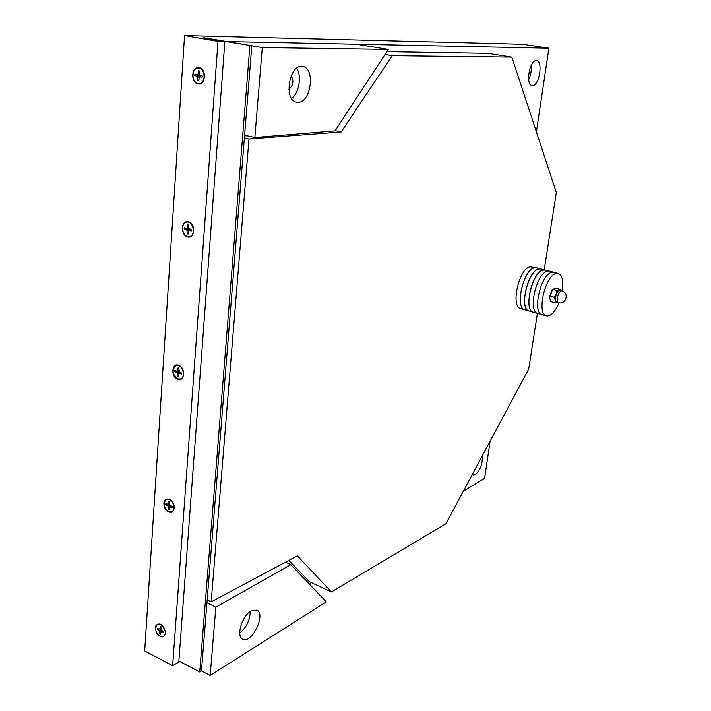 <?xml version="1.0" encoding="UTF-8"?>
<svg xmlns="http://www.w3.org/2000/svg" width="711" height="711" viewBox="0 0 711 711"><rect width="100%" height="100%" fill="white"/><g stroke="black" fill="none" stroke-linecap="round" stroke-linejoin="round"><path stroke-width="1.07" d="M531.241 65.252C531.677 70.247 530.824 75.019 528.664 79.561M536.218 60.586L536.592 60.613C543.302 61.11 539.231 85.978 532.539 85.613L532.05 85.587C525.34 85.16 529.508 59.928 536.218 60.586M482.209 455.982C482.742 463.616 480.458 469.838 475.357 474.628L473.126 474.992L472.326 474.441M199.116 67.625C206.857 69.02 205.683 85.569 197.996 83.925C190.326 82.494 191.419 66.105 199.116 67.625M188.522 221.77C195.952 223.752 194.858 239.127 187.482 236.923C180.141 234.914 181.154 219.672 188.522 221.77M178.674 365.223C185.802 367.711 184.789 382.029 177.706 379.345C170.649 376.839 171.591 362.628 178.674 365.223M169.485 499.06L172.186 501.211L174.293 505.894C173.813 513.111 170.88 514.337 165.512 509.591C162.437 502.304 163.761 498.793 169.485 499.06M160.882 624.214L162.001 624.933L165.619 631.644C164.739 637.998 161.841 638.638 156.909 633.554C154.163 626.56 155.487 623.449 160.882 624.214M536.387 131.855L548.901 48.188L522.843 44.269L184.558 35.55L144.68 650.938L172.64 665.7L178.808 662.003L224.863 41.505L203.622 37.825L262.306 47.53L254.84 137.49L335.059 130.868L388.322 49.406L262.306 47.53M463.376 491.168L484.564 478.45L490.137 441.167M309.081 583.793L311.151 582.549M548.901 48.188L227.778 41.558L356.46 44.215L388.322 49.406M184.558 35.55L217.993 41.362L172.64 665.7M224.863 41.505L217.993 41.362M544.226 269.798L556.322 192.53L511.831 57.102L488.173 53.352L386.855 51.654M207.177 599.853L211.185 601.862L297.358 555.833L331.424 591.943L309.347 581.714L288.799 560.41M244.557 135.81L247.357 135.828M331.424 591.943L445.939 523.74L528.682 369.169L537.418 313.338M385.015 54.463L392.223 55.671L341.156 131.962L335.183 130.682M341.156 131.962L248.983 138.965L244.388 137.916M392.223 55.671L511.831 57.102M211.185 601.862L248.983 138.965M239.731 633.19C246.477 627.466 249.988 620.223 250.254 611.46M241.331 624.178L244.202 618.25M251.152 610.882L256.867 610.1C266.367 614.011 251.525 644.557 242.629 639.198C235.803 636.496 242.078 615.646 251.152 610.882M206.937 602.839L215.842 607.15L290.87 564.65L326.278 601.888L210.172 675.45L215.842 607.15M285.395 562.223L290.87 564.65M204.59 37.994L251.81 45.717L201.453 670.891L210.172 675.45M296.611 68.203C302.086 75.819 299.127 93.283 291.554 98.349M291.101 75.819C294.043 81.001 293.296 85.471 288.862 89.231M298.202 102.304L296.629 102.18C283.129 100.482 289.404 63.057 302.717 66.452C315.551 68.007 311.089 102.588 298.202 102.304M244.602 135.214L254.84 137.49M201.453 670.891L199.729 671.975L178.87 661.052M251.81 45.717L204.599 37.843M249.89 45.682L199.729 671.975M160.775 632.781L159.833 633.999L160.562 634.372L161.059 631.528L163.61 632.461L163.619 631.564L163.548 632.381M160.402 626.533L161.086 626.88L160.357 626.427L160.011 628.995L161.068 628.435M158.891 629.013L157.264 629.217L159.468 630.541L161.068 629.617M160.357 626.427L161.086 626.791L161.45 630.266L163.672 631.59L163.61 632.461M157.264 629.217L157.327 628.346L160.011 628.995M159.833 633.999L159.468 630.541M160.064 636.176C155.425 632.23 154.518 628.355 157.344 624.551C161.93 621.298 168.516 633.492 163.637 636.229L160.064 636.176M169.325 508.392L168.374 509.547L169.129 509.876L169.689 506.783L172.293 507.583L172.302 506.623L172.231 507.512M168.978 501.584L169.68 501.877L168.925 501.451L168.569 504.215L169.662 503.752M167.885 504.499L165.707 504.686L167.992 505.903L169.751 505.094M168.925 501.451L169.689 501.779L169.653 504.694L172.364 506.65L172.293 507.583M165.707 504.686L165.77 503.761L168.569 504.215M170.836 505.841L170.676 506.321M168.374 509.547L167.992 505.903M168.765 504.392L169.653 504.579M168.605 511.831C163.548 507.636 162.766 503.504 166.267 499.442C171.52 496.474 177.35 509.44 171.849 511.867L168.605 511.831M178.461 375.408L177.501 376.483L178.283 376.768L178.932 373.391L181.589 374.039L181.589 373.008L181.518 373.977M178.879 368.262L178.088 367.818L177.714 370.795L178.852 370.458M177.874 371.08L174.737 371.551L177.11 372.635L179.225 371.933M178.088 367.818L178.879 368.102L179.261 371.951L181.652 373.044L181.589 374.039M174.737 371.551L174.799 370.555L177.208 371.204L177.714 370.795M180.159 372.36L179.981 373.044M177.501 376.483L177.11 372.635M177.883 371.426L178.959 371.64M177.732 378.892C172.186 374.35 171.6 369.924 175.981 365.614C181.945 363.152 186.629 377.061 180.478 378.945L177.732 378.892M188.246 232.897L187.277 233.883L188.095 234.123L188.859 230.435L191.543 230.897L191.552 229.804M188.726 225.218L187.917 224.587L187.508 227.804L188.699 227.618M187.668 228.213L187.66 228.96L184.407 228.889L186.886 229.831L189.49 229.324L189.953 230.222M187.917 224.587L188.735 224.818L188.691 228.133L191.614 229.831L191.543 230.897M184.407 228.889L184.478 227.822L187.126 228.293L187.508 227.804M187.277 233.883L186.886 229.831M191.401 229.964L189.019 230.426M187.66 228.96L189.49 229.324M187.517 236.443C181.661 235.137 180.852 222.907 186.593 222.17C193.259 220.508 196.298 235.474 189.517 236.523L187.517 236.443M198.769 79.81L197.782 80.707L198.636 80.876L199.551 76.832L202.244 77.09L202.253 75.926M199.311 71.544L198.467 70.7L198.04 74.175L199.276 74.166M198.218 74.762L198.156 75.935L194.796 75.642L200.591 76.788M198.467 70.7L199.32 70.869L199.267 74.415L199.729 75.179L202.324 75.944L202.244 77.09M194.796 75.642L194.876 74.495L197.534 74.753L198.04 74.175M197.782 80.707L197.382 76.397M198.156 75.935L200.058 76.29M198.031 83.409C191.286 82.467 191.41 67.838 198.182 68.069C205.443 67.536 206.297 83.605 199.027 83.489L198.031 83.409M549.825 297.989L549.932 295.607L551.958 290.461M560.481 290.515L559.148 290.141L560.286 289.439L560.712 290.577M556.189 294.052L556.997 290.568L559.148 290.141L556.189 294.052L555.202 300.175L554.358 297.269L556.189 294.052M557.193 302.344L555.033 302.797L555.202 300.175L557.184 302.344M560.286 289.439L555.975 288.293L552.643 289.457L550.038 296.105L549.861 298.576L550.732 301.615L555.033 302.797M552.678 289.413L556.997 290.568M550.038 296.105L554.358 297.269M558.473 302.69L556.509 302.157C555.407 301.66 555.051 300.015 555.415 297.216C556.411 292.79 557.877 290.497 559.806 290.337L561.086 290.906C559.37 291.83 558.135 294.114 557.397 297.749C557.024 300.557 557.38 302.202 558.473 302.69C566.063 305.09 569.547 292.648 561.779 290.861M559.042 302.824C554.98 312.067 550.776 316.422 546.412 315.871C536.432 314.342 544.964 275.859 555.878 273.531L558.251 273.433L553.896 272.304L551.514 272.402C540.538 274.704 532.05 313.107 542.084 314.653L542.084 314.653C532.05 313.107 540.538 274.704 551.514 272.402L553.896 272.304L549.559 271.175L547.159 271.273C536.138 273.548 527.695 311.88 537.783 313.435L533.499 312.236C521.998 310.174 534.299 265.896 545.239 270.056L542.831 270.144C531.757 272.402 523.349 310.654 533.499 312.236L533.561 312.253M534.219 267.905C523.047 270.118 514.728 308.219 524.976 309.836L524.976 309.836C514.728 308.219 523.047 270.118 534.219 267.905L536.654 267.834L534.219 267.905M538.511 269.025C527.393 271.255 519.03 309.436 529.224 311.027L529.224 311.027C517.67 308.956 529.935 264.759 540.938 268.945L538.511 269.025M558.251 273.433C562.25 275.21 563.61 281.076 562.312 291.039M520.808 308.663L520.745 308.645C510.436 307.01 518.728 268.98 529.944 266.794L536.601 267.816M536.654 267.834L549.559 271.175L547.159 271.273C536.138 273.548 527.695 311.88 537.783 313.435L537.845 313.453M157.478 629.253L157.522 628.435M160.597 634.15L159.913 633.794M160.002 629.048L161.068 628.48M161.37 631.519L162.472 630.87M159.859 631.27L161.584 630.337M165.93 504.721L165.983 503.832M169.156 509.654L168.454 509.334M168.516 504.383L169.662 503.912M169.973 506.765L171.36 506.125M168.4 506.641L170.587 505.708M178.15 367.969L178.683 368.129M174.959 371.586L175.022 370.618M178.31 376.546L177.581 376.27M177.572 371.106L178.852 370.742M179.163 373.382L181.029 372.76M177.537 373.391L180.114 372.608M187.98 224.774L188.735 224.969M184.638 228.933L184.709 227.867M188.122 233.901L187.366 233.67M187.322 230.586L189.97 230.151M198.529 70.913L199.32 71.056M195.036 75.686L195.116 74.522M198.662 80.654L197.871 80.485M197.836 77.17L199.133 77.152M159.851 629.279L161.068 628.64M161.086 631.51L162.321 630.781M168.347 504.561L169.662 504.019M169.716 506.765L171.244 506.054M177.421 371.204L178.852 370.804M178.968 373.382L180.941 372.715M191.543 229.804L191.463 230.862M188.886 230.426L191.508 229.911M202.244 75.917L202.164 77.072M533.499 312.236L520.745 308.645M537.783 313.435L546.412 315.871"/></g></svg>
